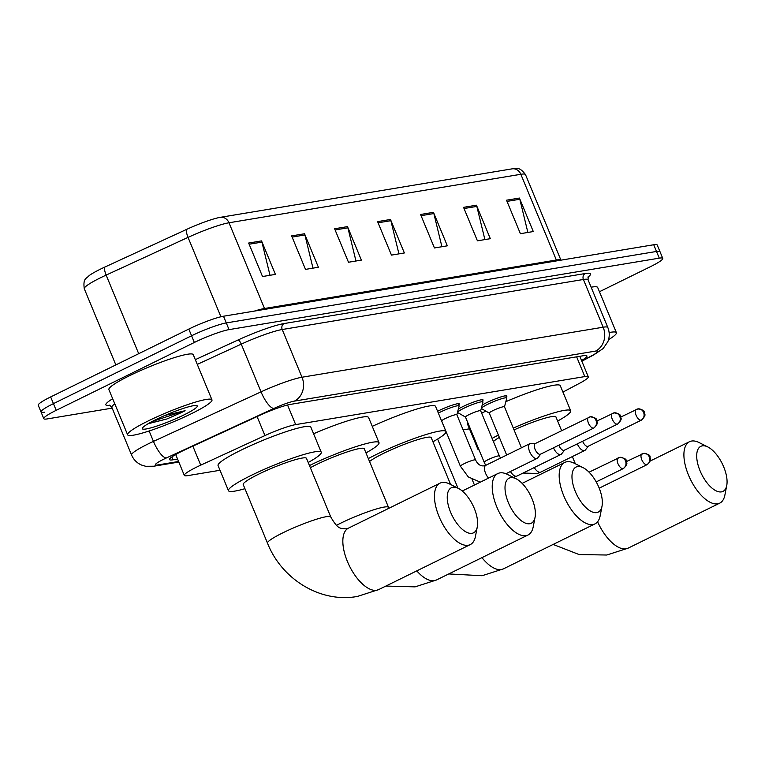 <?xml version="1.0" encoding="UTF-8"?>
<svg xmlns="http://www.w3.org/2000/svg" width="765" height="765" viewBox="0 0 765 765"><rect width="100%" height="100%" fill="white"/><g stroke="black" fill="none" stroke-linecap="round" stroke-linejoin="round"><path stroke-width="1.15" d="M437.59 411.293A14.611 1.779 -22.5 0 1 438.909 410.623A14.611 1.779 -22.5 0 1 459.277 403.891A14.611 1.779 -22.5 0 1 458.675 404.819M458.359 409.036A14.611 1.779 -22.5 0 1 462.72 406.674A14.611 1.779 -22.5 0 1 483.088 399.942A14.611 1.779 -22.5 0 1 482.486 400.86M482.17 405.077A14.611 1.779 -22.5 0 1 486.53 402.715A14.611 1.779 -22.5 0 1 506.899 395.983A14.611 1.779 -22.5 0 1 506.296 396.911M562.944 392.082L579.488 383.322A27.387 3.337 157.5 0 0 588.304 376.81A27.387 3.337 157.5 0 0 584.814 376.581L295.673 424.613A27.387 3.337 157.5 0 0 264.948 435.572L200.726 465.158A27.387 3.337 157.5 0 0 196.739 467.042A27.387 3.337 157.5 0 0 184.327 475.39A27.387 3.337 157.5 0 0 187.817 475.62L220.014 470.274M463.131 429.882L469.461 428.83M581.563 360.535A27.387 3.337 157.5 0 0 586.927 355.935A27.387 3.337 157.5 0 0 583.437 355.706L290.509 404.369A27.387 3.337 157.5 0 0 259.794 415.328L185.933 449.342A27.387 3.337 157.5 0 0 181.946 451.235A27.387 3.337 157.5 0 0 169.534 459.574A27.387 3.337 157.5 0 0 173.033 459.803L177.566 459.057M112.159 408.128L47.296 418.904A27.387 3.337 -22.5 0 1 43.796 418.665A27.387 3.337 -22.5 0 1 56.208 410.327L194.348 342.471A27.387 3.337 -22.5 0 1 229.051 329.619L659.277 258.149A27.387 3.337 -22.5 0 1 662.767 258.388A27.387 3.337 -22.5 0 1 650.355 266.727L599.444 291.733M44.513 412.201A27.387 3.337 -22.5 0 1 41.023 411.972L38.25 405.278A27.387 3.337 -22.5 0 1 50.662 396.93L188.802 329.084L191.575 335.778A27.387 3.337 -22.5 0 1 226.277 322.926L656.504 251.456A27.387 3.337 -22.5 0 1 659.994 251.685A27.387 3.337 -22.5 0 0 656.504 251.456L226.277 322.926A27.387 3.337 -22.5 0 0 191.575 335.778L53.435 403.633L191.575 335.778L194.348 342.471M41.023 411.972A27.387 3.337 -22.5 0 1 53.435 403.633A27.387 3.337 -22.5 0 0 41.023 411.972L43.796 418.665M254.334 311.106A36.519 4.447 -22.5 0 1 264.508 308.496L228.993 222.768A36.519 4.447 157.5 0 0 188.037 237.389L106.144 275.094A36.519 4.447 157.5 0 0 100.837 277.618A36.519 4.447 157.5 0 0 84.284 288.74C82.802 278.02 86.608 278.642 89.017 275.706A29.95 3.653 -22.5 0 1 100.598 269.07A29.95 3.653 -22.5 0 1 104.958 267.004L186.842 229.29A29.95 3.653 -22.5 0 1 220.435 217.308L512.273 168.826A29.95 3.653 -22.5 0 1 512.933 168.721C516.652 169.103 518.938 165.938 525.498 174.602A36.519 4.447 157.5 0 0 520.841 174.286L228.993 222.768A9.132 8.023 -99.4 0 0 220.435 217.308M188.802 329.084A27.387 3.337 -22.5 0 1 223.504 316.222L653.731 244.752A27.387 3.337 -22.5 0 1 657.221 244.991L662.767 258.388M476.442 205.202L490.317 238.69L477.417 240.832L463.552 207.344L476.442 205.202A7.306 6.416 -99.4 0 1 476.834 206.407L464.039 208.529M519.425 198.059L533.291 231.546L520.401 233.688L506.526 200.201L519.425 198.059A7.306 6.416 -99.4 0 1 519.817 199.263L507.023 201.396M347.501 226.622L361.376 260.11L348.486 262.252L334.611 228.764L347.501 226.622A7.306 6.416 -99.4 0 1 347.903 227.827L335.108 229.949M304.527 233.755L318.393 267.243L305.503 269.385L291.628 235.897L304.527 233.755A7.306 6.416 -99.4 0 1 304.919 234.96L292.125 237.093M261.544 240.899L275.419 274.386L262.519 276.528L248.654 243.041L261.544 240.899A7.306 6.416 -99.4 0 1 261.936 242.103L249.141 244.226M433.468 212.335L447.334 245.823L434.444 247.965L420.568 214.477L433.468 212.335A7.306 6.416 -99.4 0 1 433.86 213.55L421.066 215.673M390.485 219.479L404.36 252.966L391.46 255.108L377.594 221.62L390.485 219.479A7.306 6.416 -99.4 0 1 390.877 220.683L378.082 222.806M398.938 253.865L390.877 220.683M441.912 246.732L433.86 213.55M269.997 275.285L261.936 242.103M312.981 268.142L304.919 234.96M355.955 261.008L347.903 227.827M527.869 232.445L519.817 199.263M484.895 239.588L476.834 206.407M191.279 413.76A45.651 5.565 -22.5 0 1 127.621 434.797A45.651 5.565 -22.5 0 1 148.305 420.893A45.651 5.565 -22.5 0 1 211.962 399.856A45.651 5.565 -22.5 0 1 191.279 413.76M127.621 434.797L108.888 389.586A45.651 5.565 -22.5 0 1 129.572 375.692A45.651 5.565 -22.5 0 1 193.239 354.644L211.962 399.856M155.783 419.66A29.768 3.624 -22.5 0 1 196.911 405.613A29.768 3.624 -22.5 0 1 183.801 415.003A29.768 3.624 -22.5 0 1 155.285 426.564A29.768 3.624 -22.5 0 1 142.328 428.218A29.768 3.624 -22.5 0 1 155.783 419.66M148.085 423.753L166.923 418.971L181.372 412.603L185.101 410.709L164.991 415.424M148.553 423.475L166.923 418.971M152.178 421.486L185.101 410.709M471.976 533.32A25.111 11.58 63.8 0 0 477.293 526.894A25.111 11.58 63.8 0 0 458.388 488.395A25.111 11.58 63.8 0 0 452.899 487.276A25.111 11.58 63.8 0 0 450.614 512.263A25.111 11.58 63.8 0 0 471.976 533.32M477.293 526.894L475.428 536.495A34.234 15.797 -116.2 0 1 470.265 544.604A34.234 15.797 -116.2 0 1 468.17 545.263A34.234 15.797 -116.2 0 1 439.98 518.708A34.234 15.797 -116.2 0 1 440.066 483.145A34.234 15.797 -116.2 0 1 442.16 482.476A34.234 15.797 -116.2 0 1 449.648 484.006L458.388 488.395M267.501 543.169A34.234 4.169 157.5 0 1 283.012 532.746A34.234 4.169 157.5 0 1 326.397 516.671A34.234 4.169 157.5 0 1 330.757 516.968L306.488 458.359A34.234 4.169 157.5 0 0 258.742 474.137A34.234 4.169 157.5 0 0 243.222 484.561L267.501 543.169C281.692 579.287 320.411 603.202 357.341 596.451L378.656 589.605L470.265 544.604M244.934 488.701A50.213 6.12 -22.5 0 1 228.458 490.681A50.213 6.12 -22.5 0 1 251.216 475.39A50.213 6.12 -22.5 0 1 321.243 452.249A50.213 6.12 -22.5 0 1 308.199 462.49M228.458 490.681L218.063 465.56A50.213 6.12 -22.5 0 1 240.812 450.269A50.213 6.12 -22.5 0 1 310.848 427.128L321.243 452.249M529.734 523.729A25.111 11.58 63.8 0 0 535.06 517.293A25.111 11.58 63.8 0 0 516.155 478.804A25.111 11.58 63.8 0 0 510.666 477.685A25.111 11.58 63.8 0 0 508.381 502.672A25.111 11.58 63.8 0 0 529.734 523.729M535.06 517.293L533.195 526.903A34.234 15.797 -116.2 0 1 528.022 535.003A34.234 15.797 -116.2 0 1 525.938 535.672A34.234 15.797 -116.2 0 1 497.747 509.108A34.234 15.797 -116.2 0 1 497.833 473.545A34.234 15.797 -116.2 0 1 499.927 472.885A34.234 15.797 -116.2 0 1 507.405 474.405L516.155 478.804M336.495 525.326A34.234 4.169 157.5 0 1 340.779 523.145A34.234 4.169 157.5 0 1 384.154 507.08A34.234 4.169 157.5 0 1 388.524 507.367L364.255 448.759A34.234 4.169 157.5 0 0 316.5 464.546A34.234 4.169 157.5 0 0 310.361 467.711M309.462 465.55A50.213 6.12 -22.5 0 1 379.01 442.648A50.213 6.12 -22.5 0 1 365.966 452.899M313.593 433.755A50.213 6.12 -22.5 0 1 368.606 417.537L379.01 442.648M596.7 512.607A25.111 11.58 63.8 0 0 602.026 506.172A25.111 11.58 63.8 0 0 583.112 467.673A25.111 11.58 63.8 0 0 577.623 466.554A25.111 11.58 63.8 0 0 575.347 491.541A25.111 11.58 63.8 0 0 596.7 512.607M602.026 506.172L600.162 515.782A34.234 15.797 -116.2 0 1 594.988 523.882A34.234 15.797 -116.2 0 1 592.894 524.551A34.234 15.797 -116.2 0 1 564.704 497.986A34.234 15.797 -116.2 0 1 564.799 462.423A34.234 15.797 -116.2 0 1 566.884 461.754A34.234 15.797 -116.2 0 1 574.372 463.284L583.112 467.673M450.623 484.494L431.211 437.637A34.234 4.169 157.5 0 0 383.466 453.416A34.234 4.169 157.5 0 0 369.543 461.534M368.319 458.579A50.213 6.12 -22.5 0 1 375.94 454.668A50.213 6.12 -22.5 0 1 445.976 431.527A50.213 6.12 -22.5 0 1 432.923 441.778M372.259 426.354A50.213 6.12 -22.5 0 1 435.572 406.406L445.976 431.527M721.424 491.885A25.111 11.58 63.8 0 0 726.75 485.459A25.111 11.58 63.8 0 0 707.835 446.961A25.111 11.58 63.8 0 0 702.356 445.842A25.111 11.58 63.8 0 0 700.071 470.829A25.111 11.58 63.8 0 0 721.424 491.885M726.75 485.459L724.885 495.06A34.234 15.797 -116.2 0 1 719.712 503.16A34.234 15.797 -116.2 0 1 717.618 503.829A34.234 15.797 -116.2 0 1 689.437 477.264A34.234 15.797 -116.2 0 1 689.523 441.701A34.234 15.797 -116.2 0 1 691.617 441.042A34.234 15.797 -116.2 0 1 699.095 442.562L707.835 446.961M499.354 437.398A34.234 4.169 157.5 0 0 493.425 441.587M479.1 449.944A50.213 6.12 -22.5 0 1 477.915 449.237A50.213 6.12 -22.5 0 1 478.249 447.908M492.096 438.374A50.213 6.12 -22.5 0 1 498.388 435.084M477.915 449.237L467.511 424.126A50.213 6.12 -22.5 0 1 467.845 422.787M481.692 413.253A50.213 6.12 -22.5 0 1 485.794 411.082M561.606 430.619L555.935 416.925A34.234 4.169 157.5 0 0 514.042 429.93M513.277 428.084A50.213 6.12 -22.5 0 1 570.7 410.805A50.213 6.12 -22.5 0 1 557.647 421.056M505.837 401.673A50.213 6.12 -22.5 0 1 560.296 385.694L570.7 410.805M441.73 421.075A8.214 1.004 -22.5 0 1 441.663 420.999A8.214 1.004 -22.5 0 1 445.383 418.503A8.214 1.004 -22.5 0 1 456.848 414.716A8.214 1.004 -22.5 0 1 456.848 414.812M535.529 443.423L530.719 443.461A8.214 3.787 63.8 0 0 529.896 443.652A8.214 3.787 63.8 0 0 529.648 451.666A8.214 3.787 63.8 0 0 537.135 458.398A8.214 3.787 63.8 0 0 537.785 457.862L540.759 454.075M438.335 413.09A13.694 1.673 -22.5 0 1 440.028 412.23A13.694 1.673 -22.5 0 1 459.134 405.919A13.694 1.673 -22.5 0 1 459.134 406.081L456.858 414.754M535.624 443.442A5.938 2.735 63.8 0 0 535.261 443.557A5.938 2.735 63.8 0 0 535.079 449.351A5.938 2.735 63.8 0 0 540.128 454.324A5.938 2.735 63.8 0 0 540.492 454.209A5.938 2.735 63.8 0 0 540.807 453.999M465.541 417.116A8.214 1.004 -22.5 0 1 465.474 417.049A8.214 1.004 -22.5 0 1 469.194 414.544A8.214 1.004 -22.5 0 1 480.659 410.757A8.214 1.004 -22.5 0 1 480.659 410.853M465.493 417.088L457.747 412.565A13.694 1.673 -22.5 0 1 457.633 412.45A13.694 1.673 -22.5 0 1 463.839 408.281A13.694 1.673 -22.5 0 1 482.945 401.96A13.694 1.673 -22.5 0 1 482.945 402.132L480.669 410.805M558.823 445.211A5.938 2.735 63.8 0 0 558.89 445.393A5.938 2.735 63.8 0 0 563.939 450.375A5.938 2.735 63.8 0 0 564.302 450.26A5.938 2.735 63.8 0 0 564.618 450.04M553.506 447.821A8.214 3.787 63.8 0 0 560.946 454.448A8.214 3.787 63.8 0 0 561.596 453.913L564.57 450.126M489.351 413.167A8.214 1.004 -22.5 0 1 489.284 413.09A8.214 1.004 -22.5 0 1 493.004 410.585A8.214 1.004 -22.5 0 1 504.47 406.798A8.214 1.004 -22.5 0 1 504.47 406.904M489.304 413.138L481.558 408.606A13.694 1.673 -22.5 0 1 481.443 408.491A13.694 1.673 -22.5 0 1 487.649 404.322A13.694 1.673 -22.5 0 1 506.755 398.01A13.694 1.673 -22.5 0 1 506.755 398.173L504.479 406.846M582.634 441.252A5.938 2.735 63.8 0 0 582.701 441.434A5.938 2.735 63.8 0 0 587.75 446.416A5.938 2.735 63.8 0 0 588.113 446.301A5.938 2.735 63.8 0 0 588.428 446.081M577.317 443.863A8.214 3.787 63.8 0 0 584.756 450.489A8.214 3.787 63.8 0 0 585.407 449.954L588.381 446.167M609.122 332.555A45.651 5.565 -22.5 0 1 616.399 332.679A45.651 5.565 -22.5 0 1 608.529 339.689M591.125 287.21A45.651 5.565 -22.5 0 1 597.675 287.468L616.399 332.679M192.857 446.158L200.726 465.158M257.078 416.581L264.948 435.572M287.544 405.001L295.673 424.613M576.638 356.834L584.814 376.581M171.848 456.944L173.033 459.803M581.763 361.013L592.005 355.591A18.264 2.228 157.5 0 0 595.562 351.097L294.382 401.118A18.264 2.228 157.5 0 0 273.899 408.434L166.33 457.977A18.264 2.228 157.5 0 0 163.672 459.239A18.264 2.228 157.5 0 0 157.724 464.948L178.57 461.486M157.724 464.948A18.264 16.046 -99.4 0 1 153.784 466.22L145.694 466.287L141.688 465.11C136.992 463.093 133.626 459.736 131.59 455.041A36.519 4.447 -22.5 0 1 148.142 443.92A36.519 4.447 -22.5 0 1 153.449 441.395L149.137 430.982M110.064 405.383A41.081 5.011 -22.5 0 1 112.675 398.737M114.807 403.872A36.519 4.447 157.5 0 0 111.824 407.315L109.414 405.154M195.314 359.665L238.039 339.985A41.081 5.011 -22.5 0 1 284.121 323.547L585.302 273.516A41.081 5.011 -22.5 0 1 587.931 277.188M229.051 329.619L223.504 316.222M56.208 410.327L50.662 396.93M659.277 258.149L653.731 244.752M166.33 457.977A18.264 5.508 -114.7 0 1 153.449 441.395L261.028 391.852L241.262 344.135L197.274 364.389M273.899 408.434A18.264 5.508 -114.7 0 1 261.028 391.852A36.519 4.447 -22.5 0 1 301.993 377.231L282.218 329.514A36.519 4.447 157.5 0 0 241.262 344.135A4.561 1.377 65.3 0 0 238.039 339.985M294.382 401.118A18.264 16.046 -99.4 0 0 301.993 377.231L603.164 327.21L583.399 279.483L282.218 329.514A4.561 4.016 80.6 0 1 284.121 323.547M595.562 351.097A18.264 16.046 -99.4 0 0 603.164 327.21A36.519 4.447 -22.5 0 1 607.821 327.516L588.056 279.799A36.519 4.447 157.5 0 0 583.399 279.483A4.561 4.016 80.6 0 1 585.302 273.516M581.849 361.214L593.611 354.989A18.264 11.083 -117.9 0 1 592.005 355.591M104.958 267.004A9.132 2.754 -114.7 0 0 106.144 275.094L138.695 353.688M512.273 168.826A9.132 8.023 80.6 0 1 520.841 174.286L556.346 260.024A36.519 4.447 -22.5 0 1 560.908 260.176M220.913 316.767L188.037 237.389A9.132 2.754 -114.7 0 1 186.842 229.29M264.9 309.347A9.132 8.023 -99.4 0 1 264.508 308.496L556.346 260.024A9.132 8.023 -99.4 0 0 556.748 260.865M330.757 516.968C338.407 530.078 340.157 528.022 346.115 528.902L348.467 528.137A34.234 15.797 63.8 0 0 348.371 563.7A34.234 15.797 63.8 0 0 376.562 590.264A34.234 15.797 63.8 0 0 378.656 589.605M416.772 570.872A34.234 15.797 63.8 0 0 434.329 580.673A34.234 15.797 63.8 0 0 436.413 580.004L528.022 535.003M481.96 557.637A34.234 15.797 63.8 0 0 501.285 569.543A34.234 15.797 63.8 0 0 503.38 568.883L594.988 523.882M597.599 521.768A34.234 15.797 63.8 0 0 626.019 548.83A34.234 15.797 63.8 0 0 628.103 548.161L719.712 503.16M623.016 468.668A5.938 5.212 80.6 0 0 625.493 460.903A5.938 5.212 -99.4 0 0 619.793 457.365A5.938 5.212 -99.4 0 0 618.512 457.786A5.938 2.735 63.8 0 0 618.149 457.9A5.938 2.735 63.8 0 0 618.13 464.059A5.938 2.735 63.8 0 0 623.016 468.668A5.938 2.735 63.8 0 0 623.379 468.553L596.203 481.902M646.827 464.709A5.938 5.212 80.6 0 0 649.303 456.944A5.938 5.212 -99.4 0 0 643.604 453.416A5.938 5.212 -99.4 0 0 642.323 453.827A5.938 2.735 63.8 0 0 641.959 453.941A5.938 2.735 63.8 0 0 641.94 460.109A5.938 2.735 63.8 0 0 646.827 464.709A5.938 2.735 63.8 0 0 647.19 464.594L599.205 488.166M593.497 428.113A5.938 5.212 80.6 0 0 595.964 420.348A5.938 5.212 -99.4 0 0 590.264 416.82A5.938 5.212 -99.4 0 0 588.983 417.231A5.938 2.735 63.8 0 0 588.629 417.346A5.938 2.735 63.8 0 0 588.61 423.504A5.938 2.735 63.8 0 0 593.497 428.113A5.938 2.735 63.8 0 0 593.86 427.998L540.492 454.209M480.305 482.16L468.304 476.93L460.387 466.21A8.214 1.004 -22.5 0 1 464.116 463.714A8.214 1.004 -22.5 0 1 474.271 459.899A8.214 1.004 -22.5 0 1 475.572 459.918C477.867 464.709 480.984 466.621 484.924 465.656L485.832 465.292A8.214 3.787 63.8 0 0 485.584 473.315A8.214 3.787 63.8 0 0 488.577 478.096M486.1 465.187A8.214 3.787 63.8 0 0 485.832 465.292L529.896 443.652M617.307 424.154A5.938 5.212 80.6 0 0 619.774 416.389A5.938 5.212 -99.4 0 0 614.075 412.861A5.938 5.212 -99.4 0 0 612.794 413.272A5.938 2.735 63.8 0 0 612.44 413.387A5.938 2.735 63.8 0 0 612.421 419.555A5.938 2.735 63.8 0 0 617.307 424.154A5.938 2.735 63.8 0 0 617.671 424.04L564.302 450.26M485.708 465.35L484.197 462.261A8.214 1.004 -22.5 0 1 487.927 459.755A8.214 1.004 -22.5 0 1 498.082 455.94A8.214 1.004 -22.5 0 1 499.382 455.969L500.52 458.082M510.465 471.508A8.214 3.787 63.8 0 0 516.624 476.193A8.214 3.787 63.8 0 0 516.891 476.088L513.449 477.446M641.118 420.205A5.938 5.212 80.6 0 0 643.585 412.44A5.938 5.212 -99.4 0 0 637.886 408.902A5.938 5.212 -99.4 0 0 636.604 409.323A5.938 2.735 63.8 0 0 636.25 409.438A5.938 2.735 63.8 0 0 636.231 415.596A5.938 2.735 63.8 0 0 641.118 420.205A5.938 2.735 63.8 0 0 641.481 420.09L588.113 446.301M534.276 467.549A8.214 3.787 63.8 0 0 540.434 472.235A8.214 3.787 63.8 0 0 540.702 472.129L537.346 473.459L523.04 473.066M175.692 454.525L184.327 475.39M579.813 356.308L588.304 376.81M131.59 455.041L111.824 407.315M588.056 279.799L588.228 276.567M593.611 354.989L603.136 348.553L607.821 341.745C609.705 337.011 609.705 332.268 607.821 327.516M153.784 466.22L178.809 462.06M525.498 174.602L560.936 260.167M84.284 288.74L115.84 364.915M348.467 528.137L440.066 483.145M385.847 586.067L415.099 586.86L436.413 580.004M462.27 491.015L497.833 473.545M388.524 507.367L388.916 508.266M448.759 573.941L482.065 575.729L503.38 568.883M522.151 483.375L564.799 462.423M553.143 544.441L579.134 554.558L606.788 555.017L628.103 548.161M650.25 460.999L689.523 441.701M572.363 456.581L575.347 463.772M589.05 472.187L619.793 457.365C624.441 458.072 626.583 459.239 626.219 460.893C625.933 462.739 629.232 462.701 623.379 468.553M626.459 461.553L643.604 453.416C648.251 454.114 650.393 455.29 650.03 456.935C649.743 458.78 653.042 458.751 647.19 464.594M437.618 439.062L457.967 488.185M472.158 479.512L474.443 485.039M535.261 443.557L590.264 416.82C594.912 417.518 597.054 418.694 596.7 420.339C596.404 422.184 599.712 422.146 593.86 427.998M441.663 420.999L460.387 466.21M456.848 414.716L475.572 459.918M505.923 473.736L537.135 458.398M459.134 405.919L458.197 403.671M596.939 420.999L614.075 412.861C618.722 413.559 620.864 414.735 620.511 416.389C620.214 418.226 623.523 418.197 617.671 424.04M465.474 417.049L484.197 462.261M480.659 410.757L499.382 455.969M516.891 476.088L560.946 454.448M482.945 401.96L482.007 399.713M620.75 417.049L637.886 408.902C642.533 409.61 644.675 410.776 644.321 412.431C644.025 414.276 647.333 414.238 641.481 420.09M489.284 413.09L506.669 455.06M504.47 406.798L521.443 447.802M540.702 472.129L584.756 450.489M506.755 398.01L505.818 395.763"/></g></svg>
